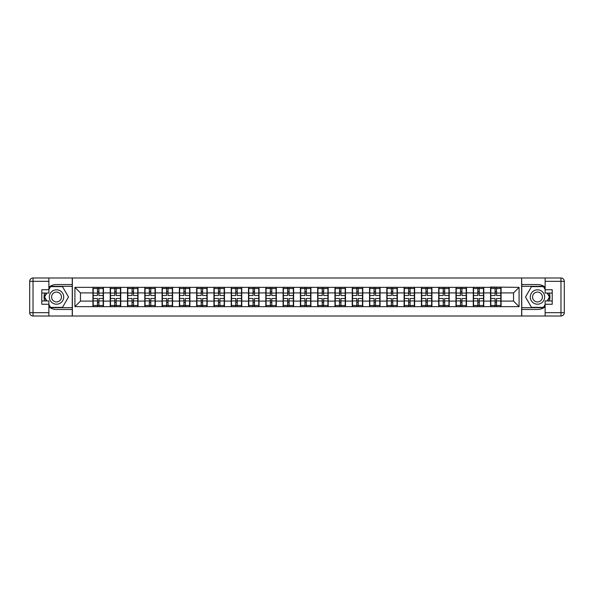 <?xml version="1.0" encoding="UTF-8"?>
<svg xmlns="http://www.w3.org/2000/svg" width="594" height="594" viewBox="0 0 594 594"><rect width="100%" height="100%" fill="white"/><g stroke="black" fill="none" stroke-linecap="round" stroke-linejoin="round"><path stroke-width="0.89" d="M48.871 306.846A12.467 12.467 0 0 0 56.519 309.467L72.253 309.467L72.253 316.008L521.747 316.008L521.747 309.467L537.481 309.467A12.467 12.467 0 0 0 545.129 306.846M545.129 287.154A12.467 12.467 0 0 0 537.481 284.533L521.747 284.533L521.636 277.992L521.636 316.008M521.636 277.992L72.253 277.992L72.253 284.533L56.519 284.533A12.467 12.467 0 0 0 48.871 287.154M72.364 316.008L72.364 277.992M513.543 301.099L513.543 292.901L501.076 292.901L501.076 301.099L513.543 301.099L519.082 306.645L519.082 287.355L490.547 287.028L490.547 292.901L483.791 292.901L483.791 301.099L490.547 301.099L490.547 292.901M519.082 306.645L74.918 306.645L74.918 287.355L92.924 287.355L92.924 292.901L80.457 292.901L80.457 301.099L92.924 301.099L92.924 292.901M490.547 287.355L92.924 287.355M490.547 301.099L490.547 306.645M483.791 301.099L483.791 306.645M483.791 287.355L483.791 292.901M466.498 301.099L473.262 301.099L473.262 292.901L466.498 292.901L466.498 306.645M473.262 301.099L473.262 306.645M473.262 287.355L473.262 292.901M466.498 287.355L466.498 292.901M449.213 301.099L455.969 301.099L455.969 292.901L449.213 292.901L449.213 306.645M455.969 301.099L455.969 306.645M455.969 287.355L455.969 292.901M449.213 287.355L449.213 292.901M431.927 301.099L438.684 301.099L438.684 292.901L431.927 292.901L431.927 306.645M438.684 301.099L438.684 306.645M438.684 287.355L438.684 292.901M431.927 287.355L431.927 292.901M414.634 301.099L421.398 301.099L421.398 292.901L414.634 292.901L414.634 306.645M421.398 301.099L421.398 306.645M421.398 287.355L421.398 292.901M414.634 287.355L414.634 292.901M397.349 301.099L404.106 301.099L404.106 292.901L397.349 292.901L397.349 306.645M404.106 301.099L404.106 306.645M404.106 287.355L404.106 292.901M397.349 287.355L397.349 292.901M380.063 301.099L386.82 301.099L386.82 292.901L380.063 292.901L380.063 306.645M386.82 301.099L386.82 306.645M386.82 287.355L386.82 292.901M380.063 287.355L380.063 292.901M362.771 301.099L369.535 301.099L369.535 292.901L362.771 292.901L362.771 306.645M369.535 301.099L369.535 306.645M369.535 287.355L369.535 292.901M362.771 287.355L362.771 292.901M345.485 301.099L352.242 301.099L352.242 292.901L345.485 292.901L345.485 306.645M352.242 301.099L352.242 306.645M352.242 287.355L352.242 292.901M345.485 287.355L345.485 292.901M328.192 301.099L334.957 301.099L334.957 292.901L328.192 292.901L328.192 306.645M334.957 301.099L334.957 306.645M334.957 287.355L334.957 292.901M328.192 287.355L328.192 292.901M310.907 301.099L317.671 301.099L317.671 292.901L310.907 292.901L310.907 306.645M317.671 301.099L317.671 306.645M317.671 287.355L317.671 292.901M310.907 287.355L310.907 292.901M293.622 301.099L300.378 301.099L300.378 292.901L293.622 292.901L293.622 306.645M300.378 301.099L300.378 306.645M300.378 287.355L300.378 292.901M293.622 287.355L293.622 292.901M276.329 301.099L283.093 301.099L283.093 292.901L276.329 292.901L276.329 306.645M283.093 301.099L283.093 306.645M283.093 287.355L283.093 292.901M276.329 287.355L276.329 292.901M259.043 301.099L265.808 301.099L265.808 292.901L259.043 292.901L259.043 306.645M265.808 301.099L265.808 306.645M265.808 287.355L265.808 292.901M259.043 287.355L259.043 292.901M241.758 301.099L248.515 301.099L248.515 292.901L241.758 292.901L241.758 306.645M248.515 301.099L248.515 306.645M248.515 287.355L248.515 292.901M241.758 287.355L241.758 292.901M224.465 301.099L231.229 301.099L231.229 292.901L224.465 292.901L224.465 306.645M231.229 301.099L231.229 306.645M231.229 287.355L231.229 292.901M224.465 287.355L224.465 292.901M207.18 301.099L213.937 301.099L213.937 292.901L207.18 292.901L207.18 306.645M213.937 301.099L213.937 306.645M213.937 287.355L213.937 292.901M207.18 287.355L207.18 292.901M189.894 301.099L196.651 301.099L196.651 292.901L189.894 292.901L189.894 306.645M196.651 301.099L196.651 306.645M196.651 287.355L196.651 292.901M189.894 287.355L189.894 292.901M172.602 301.099L179.366 301.099L179.366 292.901L172.602 292.901L172.602 306.645M179.366 301.099L179.366 306.645M179.366 287.355L179.366 292.901M172.602 287.355L172.602 292.901M155.316 301.099L162.073 301.099L162.073 292.901L155.316 292.901L155.316 306.645M162.073 301.099L162.073 306.645M162.073 287.355L162.073 292.901M155.316 287.355L155.316 292.901M138.031 301.099L144.788 301.099L144.788 292.901L138.031 292.901L138.031 306.645M144.788 301.099L144.788 306.645M144.788 287.355L144.788 292.901M138.031 287.355L138.031 292.901M120.738 301.099L127.502 301.099L127.502 292.901L120.738 292.901L120.738 306.645M127.502 301.099L127.502 306.645M127.502 287.355L127.502 292.901M120.738 287.355L120.738 292.901M103.453 301.099L110.209 301.099L110.209 292.901L103.453 292.901L103.453 306.645M110.209 301.099L110.209 306.645M110.209 287.355L110.209 292.901M103.453 287.355L103.453 292.901M92.924 301.099L92.924 306.645M80.457 301.099L74.918 306.645M74.918 287.355L80.457 292.901M501.076 301.099L501.076 306.645M501.076 287.355L501.076 292.901M519.082 287.355L513.543 292.901M93.199 293.072L97.468 293.072L97.468 287.303L93.199 287.303L93.199 298.492L97.468 298.492L97.468 300.928L98.908 300.92L98.908 298.492L103.178 298.492L103.178 287.303L98.908 287.303L98.908 288.521L103.178 288.521M97.468 291.468L98.908 291.468M98.908 288.691L97.468 288.691M93.199 295.508L97.468 295.508L97.468 293.072L98.908 293.08L98.908 295.508L103.178 295.508M93.199 288.521L97.468 288.521M97.468 305.309L98.908 305.309M97.468 302.532L98.908 302.532M93.199 306.697L97.468 306.697L97.468 305.479L93.199 305.479L93.199 306.697M93.199 298.492L93.199 300.928L97.468 300.928L97.468 305.479M93.199 300.928L93.199 305.479M103.178 298.492L103.178 306.697L98.908 306.697L98.908 305.479L103.178 305.479M103.178 300.928L98.908 300.928L98.908 305.479M103.178 293.072L98.908 293.072L98.908 288.521M110.491 293.072L114.753 293.072L114.753 287.303L110.491 287.303L110.491 298.492L114.753 298.492L114.753 300.928L116.194 300.92L116.194 298.492L120.463 298.492L120.463 287.303L116.194 287.303L116.194 288.521L120.463 288.521M114.753 291.468L116.194 291.468M116.194 288.691L114.753 288.691M110.491 295.508L114.753 295.508L114.753 293.072L116.194 293.08L116.194 295.508L120.463 295.508M110.491 288.521L114.753 288.521M114.753 305.309L116.194 305.309M114.753 302.532L116.194 302.532M110.491 306.697L114.753 306.697L114.753 305.479L110.491 305.479L110.491 306.697M110.491 298.492L110.491 300.928L114.753 300.928L114.753 305.479M110.491 300.928L110.491 305.479M120.463 298.492L120.463 306.697L116.194 306.697L116.194 305.479L120.463 305.479M120.463 300.928L116.194 300.928L116.194 305.479M120.463 293.072L116.194 293.072L116.194 288.521M127.777 293.072L132.046 293.072L132.046 287.303L127.777 287.303L127.777 298.492L132.046 298.492L132.046 300.928L133.487 300.92L133.487 298.492L137.749 298.492L137.749 287.303L133.487 287.303L133.487 288.521L137.749 288.521M132.046 291.468L133.487 291.468M133.487 288.691L132.046 288.691M127.777 295.508L132.046 295.508L132.046 293.072L133.487 293.08L133.487 295.508L137.749 295.508M127.777 288.521L132.046 288.521M132.046 305.309L133.487 305.309M132.046 302.532L133.487 302.532M127.777 306.697L132.046 306.697L132.046 305.479L127.777 305.479L127.777 306.697M127.777 298.492L127.777 300.928L132.046 300.928L132.046 305.479M127.777 300.928L127.777 305.479M137.749 298.492L137.749 306.697L133.487 306.697L133.487 305.479L137.749 305.479M137.749 300.928L133.487 300.928L133.487 305.479M137.749 293.072L133.487 293.072L133.487 288.521M145.062 293.072L149.332 293.072L149.332 287.303L145.062 287.303L145.062 298.492L149.332 298.492L149.332 300.928L150.772 300.92L150.772 298.492L155.041 298.492L155.041 287.303L150.772 287.303L150.772 288.521L155.041 288.521M149.332 291.468L150.772 291.468M150.772 288.691L149.332 288.691M145.062 295.508L149.332 295.508L149.332 293.072L150.772 293.08L150.772 295.508L155.041 295.508M145.062 288.521L149.332 288.521M149.332 305.309L150.772 305.309M149.332 302.532L150.772 302.532M145.062 306.697L149.332 306.697L149.332 305.479L145.062 305.479L145.062 306.697M145.062 298.492L145.062 300.928L149.332 300.928L149.332 305.479M145.062 300.928L145.062 305.479M155.041 298.492L155.041 306.697L150.772 306.697L150.772 305.479L155.041 305.479M155.041 300.928L150.772 300.928L150.772 305.479M155.041 293.072L150.772 293.072L150.772 288.521M162.355 293.072L166.617 293.072L166.617 287.303L162.355 287.303L162.355 298.492L166.617 298.492L166.617 300.928L168.057 300.92L168.057 298.492L172.327 298.492L172.327 287.303L168.057 287.303L168.057 288.521L172.327 288.521M166.617 291.468L168.057 291.468M168.057 288.691L166.617 288.691M162.355 295.508L166.617 295.508L166.617 293.072L168.057 293.08L168.057 295.508L172.327 295.508M162.355 288.521L166.617 288.521M166.617 305.309L168.057 305.309M166.617 302.532L168.057 302.532M162.355 306.697L166.617 306.697L166.617 305.479L162.355 305.479L162.355 306.697M162.355 298.492L162.355 300.928L166.617 300.928L166.617 305.479M162.355 300.928L162.355 305.479M172.327 298.492L172.327 306.697L168.057 306.697L168.057 305.479L172.327 305.479M172.327 300.928L168.057 300.928L168.057 305.479M172.327 293.072L168.057 293.072L168.057 288.521M179.64 293.072L183.91 293.072L183.91 287.303L179.64 287.303L179.64 298.492L183.91 298.492L183.91 300.928L185.35 300.92L185.35 298.492L189.612 298.492L189.612 287.303L185.35 287.303L185.35 288.521L189.612 288.521M183.91 291.468L185.35 291.468M185.35 288.691L183.91 288.691M179.64 295.508L183.91 295.508L183.91 293.072L185.35 293.08L185.35 295.508L189.612 295.508M179.64 288.521L183.91 288.521M183.91 305.309L185.35 305.309M183.91 302.532L185.35 302.532M179.64 306.697L183.91 306.697L183.91 305.479L179.64 305.479L179.64 306.697M179.64 298.492L179.64 300.928L183.91 300.928L183.91 305.479M179.64 300.928L179.64 305.479M189.612 298.492L189.612 306.697L185.35 306.697L185.35 305.479L189.612 305.479M189.612 300.928L185.35 300.928L185.35 305.479M189.612 293.072L185.35 293.072L185.35 288.521M52.918 303.237A7.202 7.202 0 0 0 62.756 300.601A7.202 7.202 0 0 0 60.12 290.763A7.202 7.202 0 0 0 50.282 293.399A7.202 7.202 0 0 0 52.918 303.237M54.054 301.269A4.93 4.93 0 0 0 60.788 299.465A4.93 4.93 0 0 0 58.984 292.731A4.93 4.93 0 0 0 52.25 294.535A4.93 4.93 0 0 0 54.054 301.269M48.871 289.523L50.535 286.635L62.504 286.635L68.481 297L62.504 307.365L50.535 307.365L48.871 304.477M46.822 300.935L44.557 297L46.822 293.065M533.88 303.237A7.202 7.202 0 0 0 543.718 300.601A7.202 7.202 0 0 0 541.082 290.763A7.202 7.202 0 0 0 531.244 293.399A7.202 7.202 0 0 0 533.88 303.237M535.016 301.269A4.93 4.93 0 0 0 541.75 299.465A4.93 4.93 0 0 0 539.946 292.731A4.93 4.93 0 0 0 533.212 294.535A4.93 4.93 0 0 0 535.016 301.269M545.129 304.477L543.465 307.365L531.496 307.365L525.519 297L531.496 286.635L543.465 286.635L545.129 289.523M547.178 293.065L549.443 297L547.178 300.935M44.691 293.065A12.467 12.467 0 0 0 44.691 300.935M72.253 277.992L48.871 277.992L48.871 293.065L41.78 293.065M72.253 316.008L33.026 316.008A3.326 3.326 0 0 1 29.7 312.682L29.7 281.318A3.326 3.326 0 0 1 33.026 277.992L48.871 277.992M72.253 309.467L72.253 284.533M41.78 300.935L48.871 300.935L48.871 316.008M48.871 289.738L41.78 289.738L41.78 304.262L48.871 304.262M72.253 286.308L50.342 286.308L48.871 288.855M48.871 305.145L50.342 307.692L72.253 307.692M46.443 293.065L44.171 297L46.443 300.935M549.309 300.935A12.467 12.467 0 0 0 549.309 293.065M521.747 316.008L545.129 316.008L545.129 300.935L552.22 300.935M521.747 277.992L560.974 277.992A3.326 3.326 0 0 1 564.3 281.318L564.3 312.682A3.326 3.326 0 0 1 560.974 316.008L545.129 316.008M521.747 284.533L521.747 309.467M552.22 293.065L545.129 293.065L545.129 277.992M545.129 304.262L552.22 304.262L552.22 289.738L545.129 289.738M521.747 307.692L543.659 307.692L545.129 305.145M545.129 288.855L543.659 286.308L521.747 286.308M547.557 300.935L549.829 297L547.557 293.065M196.926 293.072L201.195 293.072L201.195 287.303L196.926 287.303L196.926 298.492L201.195 298.492L201.195 300.928L202.636 300.92L202.636 298.492L206.905 298.492L206.905 287.303L202.636 287.303L202.636 288.521L206.905 288.521M201.195 291.468L202.636 291.468M202.636 288.691L201.195 288.691M196.926 295.508L201.195 295.508L201.195 293.072L202.636 293.08L202.636 295.508L206.905 295.508M196.926 288.521L201.195 288.521M201.195 305.309L202.636 305.309M201.195 302.532L202.636 302.532M196.926 306.697L201.195 306.697L201.195 305.479L196.926 305.479L196.926 306.697M196.926 298.492L196.926 300.928L201.195 300.928L201.195 305.479M196.926 300.928L196.926 305.479M206.905 298.492L206.905 306.697L202.636 306.697L202.636 305.479L206.905 305.479M206.905 300.928L202.636 300.928L202.636 305.479M206.905 293.072L202.636 293.072L202.636 288.521M214.219 293.072L218.481 293.072L218.481 287.303L214.219 287.303L214.219 298.492L218.481 298.492L218.481 300.928L219.921 300.92L219.921 298.492L224.19 298.492L224.19 287.303L219.921 287.303L219.921 288.521L224.19 288.521M218.481 291.468L219.921 291.468M219.921 288.691L218.481 288.691M214.219 295.508L218.481 295.508L218.481 293.072L219.921 293.08L219.921 295.508L224.19 295.508M214.219 288.521L218.481 288.521M218.481 305.309L219.921 305.309M218.481 302.532L219.921 302.532M214.219 306.697L218.481 306.697L218.481 305.479L214.219 305.479L214.219 306.697M214.219 298.492L214.219 300.928L218.481 300.928L218.481 305.479M214.219 300.928L214.219 305.479M224.19 298.492L224.19 306.697L219.921 306.697L219.921 305.479L224.19 305.479M224.19 300.928L219.921 300.928L219.921 305.479M224.19 293.072L219.921 293.072L219.921 288.521M231.504 293.072L235.773 293.072L235.773 287.303L231.504 287.303L231.504 298.492L235.773 298.492L235.773 300.928L237.214 300.92L237.214 298.492L241.476 298.492L241.476 287.303L237.214 287.303L237.214 288.521L241.476 288.521M235.773 291.468L237.214 291.468M237.214 288.691L235.773 288.691M231.504 295.508L235.773 295.508L235.773 293.072L237.214 293.08L237.214 295.508L241.476 295.508M231.504 288.521L235.773 288.521M235.773 305.309L237.214 305.309M235.773 302.532L237.214 302.532M231.504 306.697L235.773 306.697L235.773 305.479L231.504 305.479L231.504 306.697M231.504 298.492L231.504 300.928L235.773 300.928L235.773 305.479M231.504 300.928L231.504 305.479M241.476 298.492L241.476 306.697L237.214 306.697L237.214 305.479L241.476 305.479M241.476 300.928L237.214 300.928L237.214 305.479M241.476 293.072L237.214 293.072L237.214 288.521M248.789 293.072L253.059 293.072L253.059 287.303L248.789 287.303L248.789 298.492L253.059 298.492L253.059 300.928L254.499 300.92L254.499 298.492L258.769 298.492L258.769 287.303L254.499 287.303L254.499 288.521L258.769 288.521M253.059 291.468L254.499 291.468M254.499 288.691L253.059 288.691M248.789 295.508L253.059 295.508L253.059 293.072L254.499 293.08L254.499 295.508L258.769 295.508M248.789 288.521L253.059 288.521M253.059 305.309L254.499 305.309M253.059 302.532L254.499 302.532M248.789 306.697L253.059 306.697L253.059 305.479L248.789 305.479L248.789 306.697M248.789 298.492L248.789 300.928L253.059 300.928L253.059 305.479M248.789 300.928L248.789 305.479M258.769 298.492L258.769 306.697L254.499 306.697L254.499 305.479L258.769 305.479M258.769 300.928L254.499 300.928L254.499 305.479M258.769 293.072L254.499 293.072L254.499 288.521M266.082 293.072L270.344 293.072L270.344 287.303L266.082 287.303L266.082 298.492L270.344 298.492L270.344 300.928L271.785 300.92L271.785 298.492L276.054 298.492L276.054 287.303L271.785 287.303L271.785 288.521L276.054 288.521M270.344 291.468L271.785 291.468M271.785 288.691L270.344 288.691M266.082 295.508L270.344 295.508L270.344 293.072L271.785 293.08L271.785 295.508L276.054 295.508M266.082 288.521L270.344 288.521M270.344 305.309L271.785 305.309M270.344 302.532L271.785 302.532M266.082 306.697L270.344 306.697L270.344 305.479L266.082 305.479L266.082 306.697M266.082 298.492L266.082 300.928L270.344 300.928L270.344 305.479M266.082 300.928L266.082 305.479M276.054 298.492L276.054 306.697L271.785 306.697L271.785 305.479L276.054 305.479M276.054 300.928L271.785 300.928L271.785 305.479M276.054 293.072L271.785 293.072L271.785 288.521M283.368 293.072L287.637 293.072L287.637 287.303L283.368 287.303L283.368 298.492L287.637 298.492L287.637 300.928L289.078 300.92L289.078 298.492L293.339 298.492L293.339 287.303L289.078 287.303L289.078 288.521L293.339 288.521M287.637 291.468L289.078 291.468M289.078 288.691L287.637 288.691M283.368 295.508L287.637 295.508L287.637 293.072L289.078 293.08L289.078 295.508L293.339 295.508M283.368 288.521L287.637 288.521M287.637 305.309L289.078 305.309M287.637 302.532L289.078 302.532M283.368 306.697L287.637 306.697L287.637 305.479L283.368 305.479L283.368 306.697M283.368 298.492L283.368 300.928L287.637 300.928L287.637 305.479M283.368 300.928L283.368 305.479M293.339 298.492L293.339 306.697L289.078 306.697L289.078 305.479L293.339 305.479M293.339 300.928L289.078 300.928L289.078 305.479M293.339 293.072L289.078 293.072L289.078 288.521M300.661 293.072L304.922 293.072L304.922 287.303L300.661 287.303L300.661 298.492L304.922 298.492L304.922 300.928L306.363 300.92L306.363 298.492L310.632 298.492L310.632 287.303L306.363 287.303L306.363 288.521L310.632 288.521M304.922 291.468L306.363 291.468M306.363 288.691L304.922 288.691M300.661 295.508L304.922 295.508L304.922 293.072L306.363 293.08L306.363 295.508L310.632 295.508M300.661 288.521L304.922 288.521M304.922 305.309L306.363 305.309M304.922 302.532L306.363 302.532M300.661 306.697L304.922 306.697L304.922 305.479L300.661 305.479L300.661 306.697M300.661 298.492L300.661 300.928L304.922 300.928L304.922 305.479M300.661 300.928L300.661 305.479M310.632 298.492L310.632 306.697L306.363 306.697L306.363 305.479L310.632 305.479M310.632 300.928L306.363 300.928L306.363 305.479M310.632 293.072L306.363 293.072L306.363 288.521M317.946 293.072L322.215 293.072L322.215 287.303L317.946 287.303L317.946 298.492L322.215 298.492L322.215 300.928L323.656 300.92L323.656 298.492L327.918 298.492L327.918 287.303L323.656 287.303L323.656 288.521L327.918 288.521M322.215 291.468L323.656 291.468M323.656 288.691L322.215 288.691M317.946 295.508L322.215 295.508L322.215 293.072L323.656 293.08L323.656 295.508L327.918 295.508M317.946 288.521L322.215 288.521M322.215 305.309L323.656 305.309M322.215 302.532L323.656 302.532M317.946 306.697L322.215 306.697L322.215 305.479L317.946 305.479L317.946 306.697M317.946 298.492L317.946 300.928L322.215 300.928L322.215 305.479M317.946 300.928L317.946 305.479M327.918 298.492L327.918 306.697L323.656 306.697L323.656 305.479L327.918 305.479M327.918 300.928L323.656 300.928L323.656 305.479M327.918 293.072L323.656 293.072L323.656 288.521M335.231 293.072L339.501 293.072L339.501 287.303L335.231 287.303L335.231 298.492L339.501 298.492L339.501 300.928L340.941 300.92L340.941 298.492L345.211 298.492L345.211 287.303L340.941 287.303L340.941 288.521L345.211 288.521M339.501 291.468L340.941 291.468M340.941 288.691L339.501 288.691M335.231 295.508L339.501 295.508L339.501 293.072L340.941 293.08L340.941 295.508L345.211 295.508M335.231 288.521L339.501 288.521M339.501 305.309L340.941 305.309M339.501 302.532L340.941 302.532M335.231 306.697L339.501 306.697L339.501 305.479L335.231 305.479L335.231 306.697M335.231 298.492L335.231 300.928L339.501 300.928L339.501 305.479M335.231 300.928L335.231 305.479M345.211 298.492L345.211 306.697L340.941 306.697L340.941 305.479L345.211 305.479M345.211 300.928L340.941 300.928L340.941 305.479M345.211 293.072L340.941 293.072L340.941 288.521M352.524 293.072L356.786 293.072L356.786 287.303L352.524 287.303L352.524 298.492L356.786 298.492L356.786 300.928L358.227 300.92L358.227 298.492L362.496 298.492L362.496 287.303L358.227 287.303L358.227 288.521L362.496 288.521M356.786 291.468L358.227 291.468M358.227 288.691L356.786 288.691M352.524 295.508L356.786 295.508L356.786 293.072L358.227 293.08L358.227 295.508L362.496 295.508M352.524 288.521L356.786 288.521M356.786 305.309L358.227 305.309M356.786 302.532L358.227 302.532M352.524 306.697L356.786 306.697L356.786 305.479L352.524 305.479L352.524 306.697M352.524 298.492L352.524 300.928L356.786 300.928L356.786 305.479M352.524 300.928L352.524 305.479M362.496 298.492L362.496 306.697L358.227 306.697L358.227 305.479L362.496 305.479M362.496 300.928L358.227 300.928L358.227 305.479M362.496 293.072L358.227 293.072L358.227 288.521M369.81 293.072L374.079 293.072L374.079 287.303L369.81 287.303L369.81 298.492L374.079 298.492L374.079 300.928L375.519 300.92L375.519 298.492L379.781 298.492L379.781 287.303L375.519 287.303L375.519 288.521L379.781 288.521M374.079 291.468L375.519 291.468M375.519 288.691L374.079 288.691M369.81 295.508L374.079 295.508L374.079 293.072L375.519 293.08L375.519 295.508L379.781 295.508M369.81 288.521L374.079 288.521M374.079 305.309L375.519 305.309M374.079 302.532L375.519 302.532M369.81 306.697L374.079 306.697L374.079 305.479L369.81 305.479L369.81 306.697M369.81 298.492L369.81 300.928L374.079 300.928L374.079 305.479M369.81 300.928L369.81 305.479M379.781 298.492L379.781 306.697L375.519 306.697L375.519 305.479L379.781 305.479M379.781 300.928L375.519 300.928L375.519 305.479M379.781 293.072L375.519 293.072L375.519 288.521M387.095 293.072L391.364 293.072L391.364 287.303L387.095 287.303L387.095 298.492L391.364 298.492L391.364 300.928L392.805 300.92L392.805 298.492L397.074 298.492L397.074 287.303L392.805 287.303L392.805 288.521L397.074 288.521M391.364 291.468L392.805 291.468M392.805 288.691L391.364 288.691M387.095 295.508L391.364 295.508L391.364 293.072L392.805 293.08L392.805 295.508L397.074 295.508M387.095 288.521L391.364 288.521M391.364 305.309L392.805 305.309M391.364 302.532L392.805 302.532M387.095 306.697L391.364 306.697L391.364 305.479L387.095 305.479L387.095 306.697M387.095 298.492L387.095 300.928L391.364 300.928L391.364 305.479M387.095 300.928L387.095 305.479M397.074 298.492L397.074 306.697L392.805 306.697L392.805 305.479L397.074 305.479M397.074 300.928L392.805 300.928L392.805 305.479M397.074 293.072L392.805 293.072L392.805 288.521M404.388 293.072L408.65 293.072L408.65 287.303L404.388 287.303L404.388 298.492L408.65 298.492L408.65 300.928L410.09 300.92L410.09 298.492L414.36 298.492L414.36 287.303L410.09 287.303L410.09 288.521L414.36 288.521M408.65 291.468L410.09 291.468M410.09 288.691L408.65 288.691M404.388 295.508L408.65 295.508L408.65 293.072L410.09 293.08L410.09 295.508L414.36 295.508M404.388 288.521L408.65 288.521M408.65 305.309L410.09 305.309M408.65 302.532L410.09 302.532M404.388 306.697L408.65 306.697L408.65 305.479L404.388 305.479L404.388 306.697M404.388 298.492L404.388 300.928L408.65 300.928L408.65 305.479M404.388 300.928L404.388 305.479M414.36 298.492L414.36 306.697L410.09 306.697L410.09 305.479L414.36 305.479M414.36 300.928L410.09 300.928L410.09 305.479M414.36 293.072L410.09 293.072L410.09 288.521M421.673 293.072L425.943 293.072L425.943 287.303L421.673 287.303L421.673 298.492L425.943 298.492L425.943 300.928L427.383 300.92L427.383 298.492L431.645 298.492L431.645 287.303L427.383 287.303L427.383 288.521L431.645 288.521M425.943 291.468L427.383 291.468M427.383 288.691L425.943 288.691M421.673 295.508L425.943 295.508L425.943 293.072L427.383 293.08L427.383 295.508L431.645 295.508M421.673 288.521L425.943 288.521M425.943 305.309L427.383 305.309M425.943 302.532L427.383 302.532M421.673 306.697L425.943 306.697L425.943 305.479L421.673 305.479L421.673 306.697M421.673 298.492L421.673 300.928L425.943 300.928L425.943 305.479M421.673 300.928L421.673 305.479M431.645 298.492L431.645 306.697L427.383 306.697L427.383 305.479L431.645 305.479M431.645 300.928L427.383 300.928L427.383 305.479M431.645 293.072L427.383 293.072L427.383 288.521M438.959 293.072L443.228 293.072L443.228 287.303L438.959 287.303L438.959 298.492L443.228 298.492L443.228 300.928L444.668 300.92L444.668 298.492L448.938 298.492L448.938 287.303L444.668 287.303L444.668 288.521L448.938 288.521M443.228 291.468L444.668 291.468M444.668 288.691L443.228 288.691M438.959 295.508L443.228 295.508L443.228 293.072L444.668 293.08L444.668 295.508L448.938 295.508M438.959 288.521L443.228 288.521M443.228 305.309L444.668 305.309M443.228 302.532L444.668 302.532M438.959 306.697L443.228 306.697L443.228 305.479L438.959 305.479L438.959 306.697M438.959 298.492L438.959 300.928L443.228 300.928L443.228 305.479M438.959 300.928L438.959 305.479M448.938 298.492L448.938 306.697L444.668 306.697L444.668 305.479L448.938 305.479M448.938 300.928L444.668 300.928L444.668 305.479M448.938 293.072L444.668 293.072L444.668 288.521M456.251 293.072L460.513 293.072L460.513 287.303L456.251 287.303L456.251 298.492L460.513 298.492L460.513 300.928L461.954 300.92L461.954 298.492L466.223 298.492L466.223 287.303L461.954 287.303L461.954 288.521L466.223 288.521M460.513 291.468L461.954 291.468M461.954 288.691L460.513 288.691M456.251 295.508L460.513 295.508L460.513 293.072L461.954 293.08L461.954 295.508L466.223 295.508M456.251 288.521L460.513 288.521M460.513 305.309L461.954 305.309M460.513 302.532L461.954 302.532M456.251 306.697L460.513 306.697L460.513 305.479L456.251 305.479L456.251 306.697M456.251 298.492L456.251 300.928L460.513 300.928L460.513 305.479M456.251 300.928L456.251 305.479M466.223 298.492L466.223 306.697L461.954 306.697L461.954 305.479L466.223 305.479M466.223 300.928L461.954 300.928L461.954 305.479M466.223 293.072L461.954 293.072L461.954 288.521M473.537 293.072L477.806 293.072L477.806 287.303L473.537 287.303L473.537 298.492L477.806 298.492L477.806 300.928L479.247 300.92L479.247 298.492L483.509 298.492L483.509 287.303L479.247 287.303L479.247 288.521L483.509 288.521M477.806 291.468L479.247 291.468M479.247 288.691L477.806 288.691M473.537 295.508L477.806 295.508L477.806 293.072L479.247 293.08L479.247 295.508L483.509 295.508M473.537 288.521L477.806 288.521M477.806 305.309L479.247 305.309M477.806 302.532L479.247 302.532M473.537 306.697L477.806 306.697L477.806 305.479L473.537 305.479L473.537 306.697M473.537 298.492L473.537 300.928L477.806 300.928L477.806 305.479M473.537 300.928L473.537 305.479M483.509 298.492L483.509 306.697L479.247 306.697L479.247 305.479L483.509 305.479M483.509 300.928L479.247 300.928L479.247 305.479M483.509 293.072L479.247 293.072L479.247 288.521M490.822 293.072L495.092 293.072L495.092 287.303L490.822 287.303L490.822 298.492L495.092 298.492L495.092 300.928L496.532 300.92L496.532 298.492L500.801 298.492L500.801 287.303L496.532 287.303L496.532 288.521L500.801 288.521M495.092 291.468L496.532 291.468M496.532 288.691L495.092 288.691M490.822 295.508L495.092 295.508L495.092 293.072L496.532 293.08L496.532 295.508L500.801 295.508M490.822 288.521L495.092 288.521M495.092 305.309L496.532 305.309M495.092 302.532L496.532 302.532M490.822 306.697L495.092 306.697L495.092 305.479L490.822 305.479L490.822 306.697M490.822 298.492L490.822 300.928L495.092 300.928L495.092 305.479M490.822 300.928L490.822 305.479M500.801 298.492L500.801 306.697L496.532 306.697L496.532 305.479L500.801 305.479M500.801 300.928L496.532 300.928L496.532 305.479M500.801 293.072L496.532 293.072L496.532 288.521M48.871 281.318L33.026 281.318L33.026 312.682L48.871 312.682M29.7 281.318L33.026 281.318L33.026 277.992M33.026 316.008L33.026 312.682L29.7 312.682M545.129 312.682L560.974 312.682L560.974 281.318L545.129 281.318M564.3 312.682L560.974 312.682L560.974 316.008M560.974 277.992L560.974 281.318L564.3 281.318"/></g></svg>
